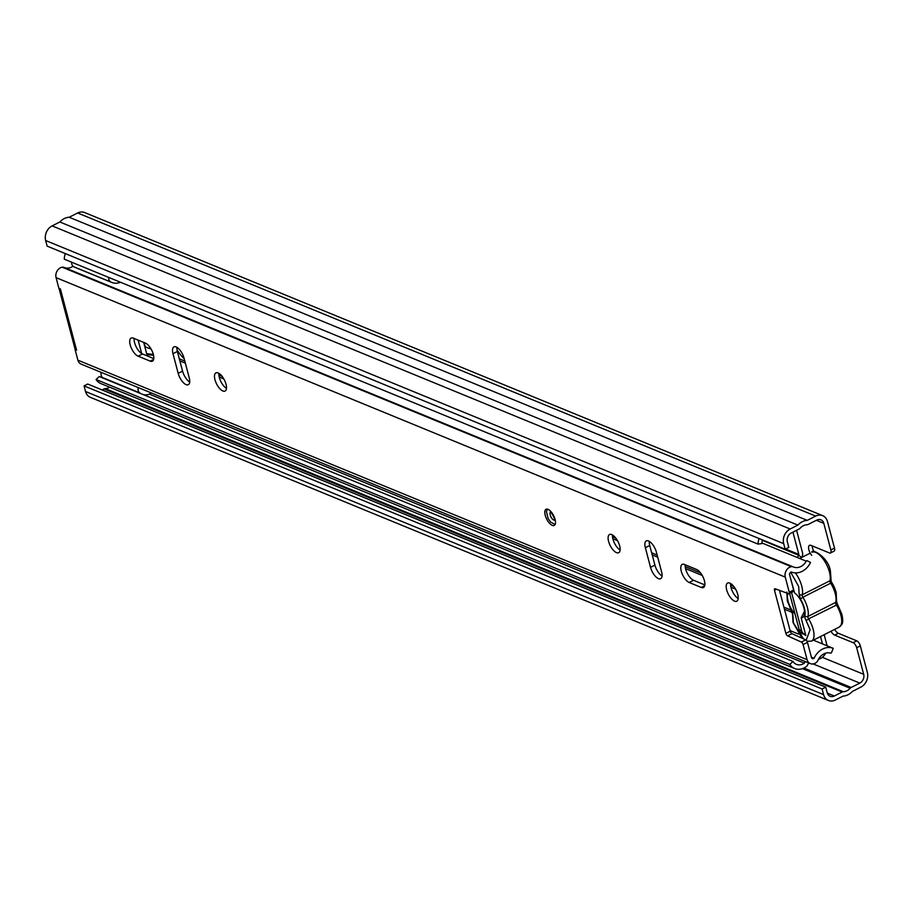 <?xml version="1.0" encoding="UTF-8"?>
<svg xmlns="http://www.w3.org/2000/svg" width="913" height="913" viewBox="0 0 913 913"><rect width="100%" height="100%" fill="white"/><g stroke="black" fill="none" stroke-linecap="round" stroke-linejoin="round"><path stroke-width="1.37" d="M830.967 631.26A6.79 2.91 -116.8 0 0 834.699 635.117L853.153 642.695L856.805 640.858A4.519 1.94 63.2 0 1 860.32 645.868L856.668 647.716A4.519 1.94 -116.8 0 0 853.153 642.695M830.431 552.993A4.519 1.94 -116.8 0 0 830.841 549.957L834.493 548.12A4.519 1.94 63.2 0 1 834.071 551.144L830.431 552.993A4.519 1.94 -116.8 0 1 829.438 552.958L810.995 545.381A6.79 2.91 -116.8 0 0 809.511 545.335A6.79 2.91 -116.8 0 0 811.68 555.344M830.841 549.957L823.811 523.343A6.79 5.489 112.3 0 0 820.924 519.828A6.79 5.489 112.3 0 0 816.758 520.102L808.131 524.461A3.39 2.75 -67.7 0 1 806.966 524.77A10.636 8.605 112.3 0 0 800.142 528.216A3.39 2.75 -67.7 0 1 799.126 529.015L791.229 533.009A6.79 5.489 112.3 0 0 787.337 541.786L788.821 547.401L785.18 549.238L47.134 246.122L45.65 240.518A11.31 9.153 112.3 0 1 52.121 225.888L59.836 221.985A15.156 12.268 112.3 0 1 69.205 217.248L77.651 212.98A11.31 9.153 112.3 0 1 84.589 212.535L822.636 515.651A11.31 9.153 112.3 0 0 815.697 516.096L807.252 520.364A15.156 12.268 112.3 0 0 797.882 525.101L790.167 529.004A11.31 9.153 112.3 0 0 783.696 543.634L785.18 549.238M822.099 689.007L823.583 694.622L85.537 391.506L84.064 385.891L822.099 689.007L825.751 687.169L827.235 692.773A6.79 5.489 112.3 0 0 830.122 696.288A6.79 5.489 112.3 0 0 834.288 696.014L842.185 692.02A3.39 2.75 -67.7 0 1 843.338 691.723A10.636 8.605 112.3 0 0 850.174 688.265A3.39 2.75 -67.7 0 1 851.19 687.466L859.818 683.107A6.79 5.489 112.3 0 0 863.698 674.33L856.668 647.716M834.619 629.411A6.79 2.91 -116.8 0 0 838.351 633.28L856.805 640.858M823.583 694.622A11.31 9.153 112.3 0 0 828.411 700.465A11.31 9.153 112.3 0 0 835.349 700.02L843.064 696.117A15.156 12.268 112.3 0 0 852.434 691.381L860.879 687.112A11.31 9.153 112.3 0 0 867.35 672.482L860.32 645.868M834.493 548.12L827.463 521.494A11.31 9.153 112.3 0 0 822.636 515.651M812.205 545.883A6.79 2.91 -116.8 0 0 814.111 551.749M102.073 389.954L104.139 388.904A3.39 2.75 -67.7 0 1 105.303 388.607A10.636 8.605 112.3 0 0 109.708 387.215M85.537 391.506A11.31 9.153 112.3 0 0 90.364 397.349L828.411 700.465M84.064 385.891L87.705 384.042L825.751 687.169M797.882 525.101L59.836 221.985M807.252 520.364L69.205 217.248M799.183 629.719L801.648 630.735A6.79 5.489 112.3 0 0 804.536 634.25L802.082 633.234A6.79 5.489 112.3 0 1 799.183 629.719L789.597 593.439M801.648 630.735L791.537 592.457M787.268 593.233L787.657 601.199L792.929 615.191L793.374 622.837L803.497 638.86M806.179 640.173L810.105 629.708L804.969 617.953L804.832 615.704C805.677 611.082 804.205 605.513 800.416 598.985L799.126 594.066A2.26 1.837 14.8 0 0 802.242 594.774L829.963 580.759A17.644 7.578 -116.8 0 0 829.438 571.995A17.644 7.578 -116.8 0 0 811.885 552.308C811.006 547.903 828.422 556.998 830.396 570.922L831.15 581.341A2.26 0.571 -19.7 0 0 830.898 581.182M801.922 633.165L805.802 635.437L801.158 617.85L804.524 611.242M795.086 614.187A14.482 6.208 63.2 0 1 788.147 601.405A14.482 6.208 63.2 0 1 787.965 593.496M801.158 617.85A14.482 6.208 63.2 0 0 804.227 615.362A14.482 6.208 63.2 0 0 794.572 592.925L789.734 575.258M830.853 579.709A2.26 1.837 14.8 0 1 829.963 580.759A2.26 0.97 -116.8 0 0 830.02 581.878A2.26 0.97 -116.8 0 0 830.134 582.243A2.26 0.571 -19.7 0 0 831.15 581.341L831.971 582.882L830.841 581.182M836.114 592.354A16.046 6.882 -116.8 0 0 831.971 582.882M830.134 582.243L830.682 583.179L802.892 597.239A2.26 0.97 63.2 0 1 802.31 595.904A2.26 0.97 63.2 0 1 802.242 594.774A17.644 7.578 63.2 0 0 801.728 586.02A17.644 7.578 63.2 0 0 795.326 572.885M802.116 633.919L802.847 633.554M804.832 615.704A2.26 1.837 14.8 0 0 807.959 616.412L835.749 602.352L835.669 603.173A2.26 1.221 -9.2 0 0 836.593 601.964A2.26 1.221 -9.2 0 0 836.593 601.952A2.26 1.221 -9.2 0 0 836.479 601.678M545.232 515.331A9.05 3.88 -116.8 0 0 554.237 525.432A9.05 3.88 -116.8 0 0 555.07 519.371A9.05 3.88 -116.8 0 0 546.065 509.283A9.05 3.88 -116.8 0 0 545.232 515.331M726.668 589.855A10.18 4.371 -116.8 0 0 736.802 601.211A10.18 4.371 -116.8 0 0 737.738 594.397A10.18 4.371 -116.8 0 0 727.604 583.042A10.18 4.371 -116.8 0 0 726.668 589.855M738.195 598.54A10.18 4.371 63.2 0 1 731.039 587.641A10.18 4.371 63.2 0 1 730.594 583.498M704.402 580.702A10.18 4.371 -116.8 0 0 696.482 569.415L684.43 564.474A10.18 4.371 -116.8 0 0 682.216 564.394A10.18 4.371 -116.8 0 0 681.965 573.33A10.18 4.371 -116.8 0 0 689.201 582.494L701.252 587.447A10.18 4.371 -116.8 0 0 703.466 587.515A10.18 4.371 -116.8 0 0 704.402 580.702M608.583 541.352A10.18 4.371 -116.8 0 0 618.706 552.707A10.18 4.371 -116.8 0 0 619.653 545.894A10.18 4.371 -116.8 0 0 609.519 534.539A10.18 4.371 -116.8 0 0 608.583 541.352M620.11 550.037A10.18 4.371 63.2 0 1 612.954 539.138A10.18 4.371 63.2 0 1 612.497 534.995M214.954 379.694A10.18 4.371 -116.8 0 0 225.089 391.049A10.18 4.371 -116.8 0 0 226.025 384.236A10.18 4.371 -116.8 0 0 215.902 372.881A10.18 4.371 -116.8 0 0 214.954 379.694M226.481 388.379A10.18 4.371 63.2 0 1 219.337 377.48A10.18 4.371 63.2 0 1 218.88 373.337M153.327 354.381A10.18 4.371 -116.8 0 0 145.418 343.094L133.355 338.141A10.18 4.371 -116.8 0 0 131.141 338.072A10.18 4.371 -116.8 0 0 130.89 346.997A10.18 4.371 -116.8 0 0 138.125 356.173L150.177 361.126A10.18 4.371 -116.8 0 0 152.391 361.194A10.18 4.371 -116.8 0 0 153.327 354.381L146.685 353.742M661.605 571.88L656.424 552.251A10.18 4.371 -116.8 0 0 646.29 540.895A10.18 4.371 -116.8 0 0 645.354 547.709L650.535 567.338A10.18 4.371 -116.8 0 0 660.67 578.694A10.18 4.371 -116.8 0 0 661.605 571.88M189.253 377.891L184.072 358.261A10.18 4.371 -116.8 0 0 173.938 346.894A10.18 4.371 -116.8 0 0 173.002 353.708L178.183 373.337A10.18 4.371 -116.8 0 0 188.318 384.693A10.18 4.371 -116.8 0 0 189.253 377.891M803.086 644.578A2.26 0.97 -116.8 0 0 801.363 642.09L805.734 639.876A2.26 0.97 63.2 0 1 807.457 642.364L803.086 644.578L807.069 659.665A7.635 6.174 112.3 0 0 810.322 663.614A7.635 6.174 112.3 0 0 816.576 662.245A4.519 3.663 -67.7 0 0 817.922 660.396A11.96 9.678 112.3 0 1 830.545 653.126A0.902 0.73 112.3 0 0 831.515 652.544L833.215 648.321A17.393 14.072 112.3 0 0 814.031 658.319L811.395 657.234M801.363 642.09L787.599 635.87A2.26 0.97 63.2 0 1 785.865 633.382L774.486 590.277A2.26 0.97 63.2 0 1 774.692 588.759A2.26 0.97 63.2 0 1 775.148 588.771L788.581 593.724A2.26 0.97 -116.8 0 0 789.037 593.724A2.26 0.97 -116.8 0 0 789.254 592.206L793.625 589.992A2.26 0.97 63.2 0 1 793.42 591.51L789.037 593.724M793.625 589.992L789.642 574.916A2.203 1.78 -67.7 0 1 791.217 571.937A17.393 14.072 -67.7 0 0 791.434 572.04A17.393 14.072 -67.7 0 0 810.539 562.465L807.263 560.765A0.902 0.73 112.3 0 0 806.247 561.175A11.96 9.678 -67.7 0 1 793.5 567.007A11.96 9.678 -67.7 0 1 793.214 566.882A4.519 3.663 112.3 0 0 793.1 566.836A4.519 3.663 112.3 0 0 791.331 566.676A7.635 6.174 -67.7 0 0 785.26 577.13L789.254 592.206M807.069 659.665L77.879 360.179L75.071 349.565L76.555 350.17L60.361 288.873L58.877 288.268L56.081 277.655A7.635 6.174 112.3 0 1 62.141 267.189A4.519 3.663 -67.7 0 1 63.91 267.361A4.519 3.663 -67.7 0 1 64.024 267.406L792.986 566.79M704.847 584.913L693.572 580.28A10.18 4.371 63.2 0 1 687.58 573.809A10.18 4.371 63.2 0 1 685.207 564.782M662.062 576.023A10.18 4.371 63.2 0 1 654.918 565.124L649.725 545.495A10.18 4.371 63.2 0 1 649.269 541.352M153.783 358.592L142.496 353.959A10.18 4.371 63.2 0 1 136.516 347.476A10.18 4.371 63.2 0 1 134.131 338.461M189.71 382.022A10.18 4.371 63.2 0 1 182.566 371.123L177.373 351.494A10.18 4.371 63.2 0 1 176.928 347.351M805.734 639.876L791.97 633.656L787.599 635.87M807.457 642.364L811.452 657.451A2.203 1.78 112.3 0 0 814.031 658.319M785.865 633.382L790.247 631.168L779.462 590.357M790.247 631.168A2.26 0.97 -116.8 0 0 791.97 633.656M76.555 350.17A9.952 3.994 165.2 0 1 75.38 349.405L75.071 349.565M64.663 267.669A11.96 9.678 112.3 0 0 73.029 266.242M77.879 360.179A7.635 6.174 112.3 0 0 81.131 364.127L810.322 663.614M833.215 648.321L813.357 640.161M798.487 634.056L790.099 630.609M75.38 349.405A9.952 3.994 165.2 0 1 74.957 348.652L59.014 288.325M730.56 584.468L732.877 585.416M218.846 374.307L221.163 375.254M177.019 349.805A23.749 10.191 -116.8 0 0 184.186 358.706M149.036 348.241A5.432 4.394 -67.7 0 1 149.024 348.241L151.147 349.108M826.995 645.765A10.922 8.833 112.3 0 0 826.733 644.384L824.177 634.695M822.476 643.905L820.525 636.544M818.493 659.243A10.922 8.833 112.3 0 0 825.66 653.16M794.698 668.533L100.932 383.608A15.361 12.428 112.3 0 1 96.07 379.5L789.836 664.436A15.361 12.428 112.3 0 0 794.698 668.533A15.361 12.428 112.3 0 0 807.046 665.976A10.557 8.537 -67.7 0 1 808.872 663.021M797.654 556.816L798.681 555.241A0.902 0.73 112.3 0 0 798.829 554.408L792.941 532.142M801.614 557.512A5.432 4.394 112.3 0 0 802.47 552.57L796.593 530.305M65.314 253.586A15.361 12.428 112.3 0 0 64.287 259.178L758.041 544.114L761.841 543.577A10.83 8.765 112.3 0 1 762.469 539.914M759.08 538.522A15.361 12.428 112.3 0 0 758.041 544.114M789.836 664.436L792.986 661.457A10.83 8.765 112.3 0 0 796.421 664.356A10.83 8.765 112.3 0 0 804.364 663.146A15.076 12.2 -67.7 0 1 805.323 661.56M96.07 379.5L99.22 376.533L792.986 661.457M804.364 663.146L149.298 394.108M138.114 340.093L141.663 353.525M140.602 393.526A13.524 10.945 112.3 0 1 139.575 392.773A5.398 4.36 -67.7 0 1 138.24 387.58M143.375 394.656A13.524 10.945 112.3 0 0 150.246 393.674A13.524 10.945 112.3 0 0 151.421 393.001M153.544 355.271L146.925 354.666L143.683 342.386M120.436 282.243A15.453 12.497 112.3 0 1 111.797 282.459A15.453 12.497 112.3 0 1 110.781 281.98A5.398 4.36 -67.7 0 1 108.681 277.415M101.217 372.378A5.398 4.36 112.3 0 0 102.553 377.571A13.524 10.945 112.3 0 0 103.58 378.313M71.659 262.214A5.398 4.36 112.3 0 0 73.759 266.767A15.453 12.497 112.3 0 0 74.775 267.258L111.797 282.459M144.049 342.535L145.19 346.826L148.385 348.138A4.074 1.746 63.2 0 0 149.264 348.161A4.074 1.746 63.2 0 0 149.835 347.066M823.811 523.343L816.382 520.296M863.698 674.33L822.305 657.326M834.699 635.117L838.351 633.28M834.288 696.014L827.349 693.161M842.185 692.02L104.139 388.904M843.338 691.723L105.303 388.607M850.174 688.265L802.413 668.647M851.19 687.466L803.897 668.042M859.818 683.107L813.118 663.922M783.696 543.634L45.65 240.518M790.167 529.004L52.121 225.888M815.697 516.096L77.651 212.98M790.681 572.2L798.67 586.431L799.126 594.066M800.416 598.985L802.892 597.239A17.644 7.578 -116.8 0 1 807.446 607.647A17.644 7.578 -116.8 0 1 807.959 616.412A2.26 0.97 63.2 0 0 808.028 617.53A2.26 0.97 63.2 0 0 808.61 618.866L806.133 620.623M807.046 641.325L811.531 641.097A17.644 7.578 -116.8 0 0 813.163 629.285A17.644 7.578 -116.8 0 0 808.61 618.866L837.598 604.486L836.593 601.964L836.194 592.514L831.96 582.814L830.682 583.179A17.644 7.578 63.2 0 1 835.235 593.598A17.644 7.578 -116.8 0 1 835.749 602.352A2.26 1.837 14.8 0 0 836.639 601.302M792.929 615.191A2.26 1.837 -165.2 0 1 792.564 613.696L793.009 622.483L802.105 638.233M811.531 641.097L839.241 627.071A17.644 7.578 -116.8 0 0 840.873 615.271A17.644 7.578 -116.8 0 0 836.319 604.851A2.26 0.97 -116.8 0 1 835.737 603.516A2.26 0.97 -116.8 0 1 835.669 603.173M785.26 577.13L56.081 277.655M806.247 561.175L761.876 542.95M791.331 566.676L62.141 267.189M776.495 589.262L774.486 590.277M182.566 371.123L178.183 373.337M177.373 351.494L173.002 353.708M142.496 353.959L138.125 356.173M153.646 359.368L150.177 361.126M654.918 565.124L650.535 567.338M649.725 545.495L645.354 547.709M693.572 580.28L689.201 582.494M704.722 585.69L701.252 587.447M554.442 520.193A4.519 1.94 63.2 0 1 550.242 515.058A4.519 1.94 63.2 0 1 550.413 512.227M791.297 610.158L783.89 607.122M733.858 586.568L730.605 585.233M700.522 572.885L685.218 566.596M657.166 555.081L651.665 552.81M615.761 538.077L612.52 536.741M222.144 376.407L218.892 375.072M184.814 361.08L179.313 358.82M798.829 554.408L785.648 548.998M801.557 557.535L798.681 555.241L762.344 540.325M110.781 281.98L73.759 266.767M139.575 392.773L102.553 377.571M800.598 558.014L810.219 553.152M792.564 613.696L787.291 600.857L786.846 592.058M837.598 604.486L841.832 614.187C844.399 625.576 840.679 624.812 839.241 627.071M793.1 566.836L63.91 267.361M550.665 512.022L550.185 512.125C551.372 512.558 552.707 514.567 554.214 518.162L554.75 520.102M547.309 509.123L546.453 511.668L548.074 518.367L550.539 522.008L555.093 524.53M792.393 612.475L784.45 609.211M735.558 589.125L730.948 587.23M702.223 575.441L685.549 568.594M657.714 557.158L652.213 554.899M617.462 540.633L612.851 538.738M223.845 378.963L219.234 377.069M185.373 363.169L179.861 360.909M150.246 347.67L149.264 348.161"/></g></svg>
